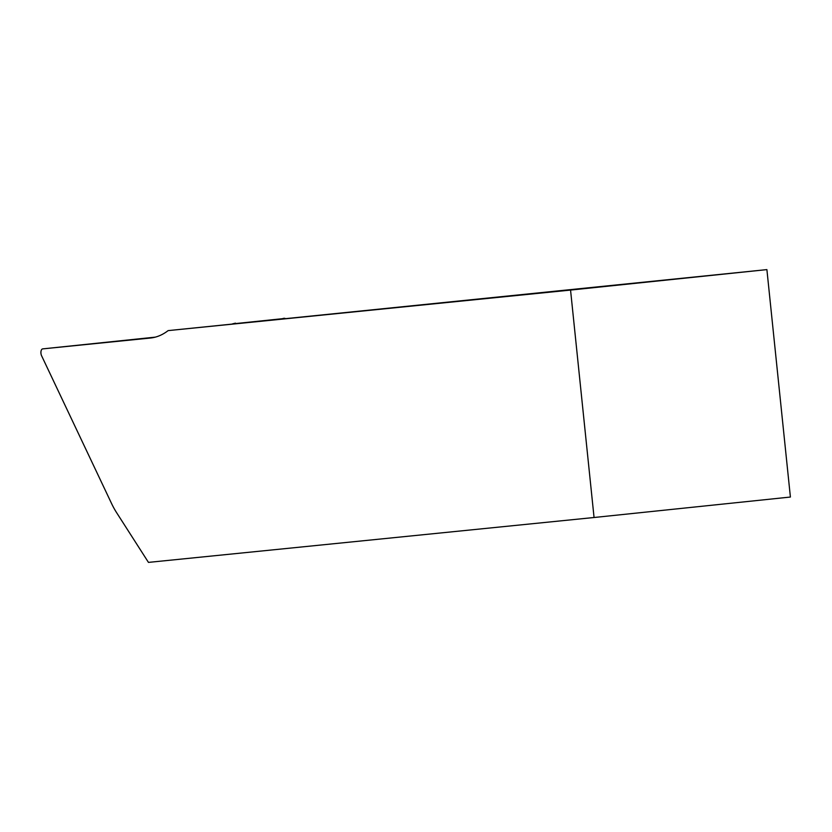 <?xml version="1.0" encoding="UTF-8"?>
<svg xmlns="http://www.w3.org/2000/svg" width="832" height="832" viewBox="0 0 832 832"><rect width="100%" height="100%" fill="white"/><g stroke="black" fill="none" stroke-linecap="round" stroke-linejoin="round"><path stroke-width="1.25" d="M594.058 517.504L790.4 497.037L766.896 269.61L570.554 290.077L594.058 517.504L148.46 562.39L116.563 512.595A71.448 36.046 -96 0 1 111.561 503.516L41.6 355.774A4.285 2.163 -96 0 1 40.997 351.374A4.285 2.163 -96 0 1 42.661 348.889A4.285 2.163 -96 0 1 42.671 348.889L150.394 338.031A121.462 61.277 84 0 0 150.509 338.021A121.462 61.277 84 0 0 168.126 330.616L570.554 290.077M766.896 269.61L168.126 330.616M232.523 323.898L285.158 318.417M42.661 348.889L155.251 337.147L42.671 348.889M282.225 318.718L284.253 318.23M232.419 323.908L235.425 323.159"/></g></svg>

